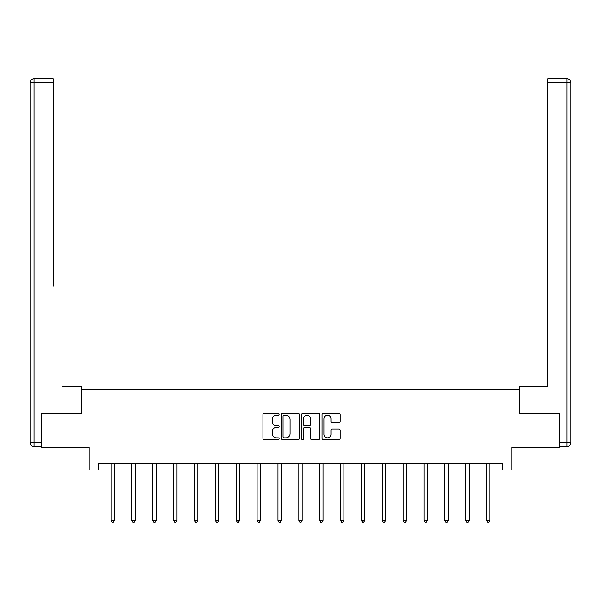 <?xml version="1.0" encoding="UTF-8"?>
<svg xmlns="http://www.w3.org/2000/svg" width="601" height="601" viewBox="0 0 601 601"><rect width="100%" height="100%" fill="white"/><g stroke="black" fill="none" stroke-linecap="round" stroke-linejoin="round"><path stroke-width="0.9" d="M279.097 414.337A0.917 0.917 0 0 0 278.18 413.42L264.23 413.42A1.315 1.315 0 0 0 262.922 414.735L262.922 438.362A1.315 1.315 0 0 0 264.23 439.677L278.18 439.677A0.917 0.917 0 0 0 279.097 438.76A0.917 0.917 0 0 0 278.18 437.844L276.377 437.844A4.199 4.199 0 0 1 272.178 433.637L272.178 431.668A4.199 4.199 0 0 1 276.377 427.469L278.18 427.469A0.917 0.917 0 0 0 279.097 426.552A0.917 0.917 0 0 0 278.18 425.628L276.377 425.628A4.199 4.199 0 0 1 272.178 421.429L272.178 419.46A4.199 4.199 0 0 1 276.377 415.261L278.18 415.261A0.917 0.917 0 0 0 279.097 414.337M338.866 422.676A1.315 1.315 0 0 0 340.181 421.361L340.181 414.735A1.315 1.315 0 0 0 338.866 413.42L323.376 413.42A1.315 1.315 0 0 0 322.061 414.735L322.061 438.362A1.315 1.315 0 0 0 323.376 439.677L338.866 439.677A1.315 1.315 0 0 0 340.181 438.362L340.181 430.354A1.315 1.315 0 0 0 338.866 429.046L332.24 429.046A1.315 1.315 0 0 0 330.926 430.354L330.926 434.328A3.508 3.508 0 0 1 327.417 437.844A3.508 3.508 0 0 1 323.901 434.328L323.901 418.769A3.508 3.508 0 0 1 327.417 415.261A3.508 3.508 0 0 1 330.926 418.769L330.926 421.361A1.315 1.315 0 0 0 332.24 422.676L338.866 422.676M98.534 470.02L98.534 463.333L502.466 463.333L502.466 470.02L511.834 470.02L511.834 447.279L559.313 447.279L559.313 413.841L519.452 413.841L519.452 389.764L81.548 389.764L81.548 413.841L41.687 413.841L41.687 447.279L89.166 447.279L89.166 470.02L111.035 470.02M299.351 414.735A1.315 1.315 0 0 0 298.036 413.42L282.545 413.42A1.315 1.315 0 0 0 281.23 414.735L281.23 438.362A1.315 1.315 0 0 0 282.545 439.677L298.036 439.677A1.315 1.315 0 0 0 299.351 438.362L299.351 414.735M302.964 413.42L318.455 413.42A1.315 1.315 0 0 1 319.77 414.735L319.77 438.362A1.315 1.315 0 0 1 318.455 439.677L311.821 439.677A1.315 1.315 0 0 1 310.514 438.362L310.514 428.783A1.315 1.315 0 0 0 309.199 427.469L304.797 427.469A1.315 1.315 0 0 0 303.49 428.783L303.49 438.76A0.917 0.917 0 0 1 302.566 439.677A0.917 0.917 0 0 1 301.649 438.76L301.649 414.735A1.315 1.315 0 0 1 302.964 413.42M114.385 470.02L131.904 470.02M135.248 470.02L152.767 470.02M156.11 470.02L173.636 470.02M176.979 470.02L194.499 470.02M197.842 470.02L215.368 470.02M218.711 470.02L236.231 470.02M239.574 470.02L257.1 470.02M260.443 470.02L277.962 470.02M281.306 470.02L298.825 470.02M302.175 470.02L319.694 470.02M323.037 470.02L340.557 470.02M343.9 470.02L361.426 470.02M364.769 470.02L382.289 470.02M385.632 470.02L403.158 470.02M406.501 470.02L424.021 470.02M427.364 470.02L444.89 470.02M448.233 470.02L465.752 470.02M469.096 470.02L486.615 470.02M489.965 470.02L502.466 470.02M283.988 415.261A0.917 0.917 0 0 0 283.071 416.177L283.071 436.919A0.917 0.917 0 0 0 283.988 437.844L285.896 437.844A4.199 4.199 0 0 0 290.095 433.637L290.095 419.46A4.199 4.199 0 0 0 285.896 415.261L283.988 415.261M310.514 418.837A3.508 3.508 0 0 0 306.998 415.321A3.508 3.508 0 0 0 303.49 418.837L303.49 424.321A1.315 1.315 0 0 0 304.797 425.628L309.199 425.628A1.315 1.315 0 0 0 310.514 424.321L310.514 418.837M114.558 463.333L114.475 463.529A1.337 1.337 0 0 0 114.385 464.025L114.385 520.474L111.035 520.474L111.035 464.025A1.337 1.337 0 0 0 110.945 463.529L110.862 463.333M114.385 520.474L113.379 522.209L112.041 522.209L111.035 520.474M81.413 413.841L81.413 386.42L62.421 386.42M53.188 82.803L34.062 82.803L34.062 78.791L53.188 78.791L53.188 286.106M34.062 446.611L34.062 442.599L30.05 442.599A4.012 4.012 0 0 0 34.062 446.611L41.289 446.611L34.062 446.611A4.012 4.012 0 0 1 30.05 442.599L30.05 82.803A4.012 4.012 0 0 1 34.062 78.791A4.012 4.012 0 0 0 30.05 82.803L34.062 82.803L34.062 442.599L41.289 442.599L41.289 413.841L41.687 413.841M41.289 442.599L41.289 446.611M538.579 386.42L547.812 386.42L547.812 78.791L566.938 78.791L556.368 78.791M519.587 413.841L519.587 386.42L547.812 386.42L547.812 286.106M559.711 442.599L566.938 442.599L566.938 446.611A4.012 4.012 0 0 0 570.95 442.599L570.95 82.803L570.95 442.599A4.012 4.012 0 0 1 566.938 446.611L559.711 446.611L559.711 413.841L559.313 413.841M566.938 78.791A4.012 4.012 0 0 1 570.95 82.803A4.012 4.012 0 0 0 566.938 78.791A4.012 4.012 0 0 1 570.95 82.803A4.012 4.012 0 0 0 566.938 78.791L566.938 82.803L547.812 82.803M135.42 463.333L135.345 463.529A1.337 1.337 0 0 0 135.248 464.025L135.248 520.474L131.904 520.474L131.904 464.025A1.337 1.337 0 0 0 131.807 463.529L131.724 463.333M135.248 520.474L134.241 522.209L132.904 522.209L131.904 520.474M156.29 463.333L156.207 463.529A1.337 1.337 0 0 0 156.11 464.025L156.11 520.474L152.767 520.474L152.767 464.025A1.337 1.337 0 0 0 152.669 463.529L152.594 463.333M156.11 520.474L155.111 522.209L153.773 522.209L152.767 520.474M177.152 463.333L177.077 463.529A1.337 1.337 0 0 0 176.979 464.025L176.979 520.474L173.636 520.474L173.636 464.025A1.337 1.337 0 0 0 173.539 463.529L173.456 463.333M176.979 520.474L175.973 522.209L174.636 522.209L173.636 520.474M198.022 463.333L197.939 463.529A1.337 1.337 0 0 0 197.842 464.025L197.842 520.474L194.499 520.474L194.499 464.025A1.337 1.337 0 0 0 194.401 463.529L194.326 463.333M197.842 520.474L196.843 522.209L195.505 522.209L194.499 520.474M218.884 463.333L218.809 463.529A1.337 1.337 0 0 0 218.711 464.025L218.711 520.474L215.368 520.474L215.368 464.025A1.337 1.337 0 0 0 215.271 463.529L215.188 463.333M218.711 520.474L217.705 522.209L216.368 522.209L215.368 520.474M239.754 463.333L239.671 463.529A1.337 1.337 0 0 0 239.574 464.025L239.574 520.474L236.231 520.474L236.231 464.025A1.337 1.337 0 0 0 236.133 463.529L236.058 463.333M239.574 520.474L238.574 522.209L237.237 522.209L236.231 520.474M260.616 463.333L260.541 463.529A1.337 1.337 0 0 0 260.443 464.025L260.443 520.474L257.1 520.474L257.1 464.025A1.337 1.337 0 0 0 257.003 463.529L256.92 463.333M260.443 520.474L259.437 522.209L258.099 522.209L257.1 520.474M281.478 463.333L281.403 463.529A1.337 1.337 0 0 0 281.306 464.025L281.306 520.474L277.962 520.474L277.962 464.025A1.337 1.337 0 0 0 277.865 463.529L277.79 463.333M281.306 520.474L280.306 522.209L278.969 522.209L277.962 520.474M302.348 463.333L302.265 463.529A1.337 1.337 0 0 0 302.175 464.025L302.175 520.474L298.825 520.474L298.825 464.025A1.337 1.337 0 0 0 298.735 463.529L298.652 463.333M302.175 520.474L301.169 522.209L299.831 522.209L298.825 520.474M323.21 463.333L323.135 463.529A1.337 1.337 0 0 0 323.037 464.025L323.037 520.474L319.694 520.474L319.694 464.025A1.337 1.337 0 0 0 319.597 463.529L319.522 463.333M323.037 520.474L322.031 522.209L320.694 522.209L319.694 520.474M344.08 463.333L343.997 463.529A1.337 1.337 0 0 0 343.9 464.025L343.9 520.474L340.557 520.474L340.557 464.025A1.337 1.337 0 0 0 340.459 463.529L340.384 463.333M343.9 520.474L342.901 522.209L341.563 522.209L340.557 520.474M364.942 463.333L364.867 463.529A1.337 1.337 0 0 0 364.769 464.025L364.769 520.474L361.426 520.474L361.426 464.025A1.337 1.337 0 0 0 361.329 463.529L361.246 463.333M364.769 520.474L363.763 522.209L362.426 522.209L361.426 520.474M385.812 463.333L385.729 463.529A1.337 1.337 0 0 0 385.632 464.025L385.632 520.474L382.289 520.474L382.289 464.025A1.337 1.337 0 0 0 382.191 463.529L382.116 463.333M385.632 520.474L384.632 522.209L383.295 522.209L382.289 520.474M406.674 463.333L406.599 463.529A1.337 1.337 0 0 0 406.501 464.025L406.501 520.474L403.158 520.474L403.158 464.025A1.337 1.337 0 0 0 403.061 463.529L402.978 463.333M406.501 520.474L405.495 522.209L404.157 522.209L403.158 520.474M427.544 463.333L427.461 463.529A1.337 1.337 0 0 0 427.364 464.025L427.364 520.474L424.021 520.474L424.021 464.025A1.337 1.337 0 0 0 423.923 463.529L423.848 463.333M427.364 520.474L426.364 522.209L425.027 522.209L424.021 520.474M448.406 463.333L448.331 463.529A1.337 1.337 0 0 0 448.233 464.025L448.233 520.474L444.89 520.474L444.89 464.025A1.337 1.337 0 0 0 444.793 463.529L444.71 463.333M448.233 520.474L447.227 522.209L445.889 522.209L444.89 520.474M469.276 463.333L469.193 463.529A1.337 1.337 0 0 0 469.096 464.025L469.096 520.474L465.752 520.474L465.752 464.025A1.337 1.337 0 0 0 465.655 463.529L465.58 463.333M469.096 520.474L468.096 522.209L466.759 522.209L465.752 520.474M490.138 463.333L490.055 463.529A1.337 1.337 0 0 0 489.965 464.025L489.965 520.474L486.615 520.474L486.615 464.025A1.337 1.337 0 0 0 486.525 463.529L486.442 463.333M489.965 520.474L488.959 522.209L487.621 522.209L486.615 520.474M570.95 442.599L566.938 442.599L566.938 82.803L570.95 82.803"/></g></svg>
